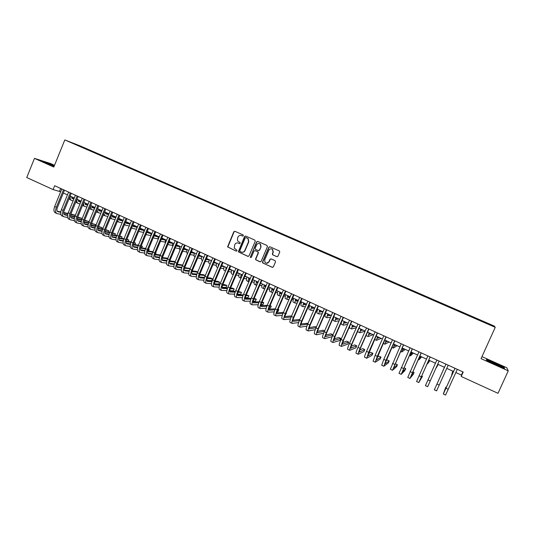 <?xml version="1.0" encoding="UTF-8"?>
<svg xmlns="http://www.w3.org/2000/svg" width="535" height="535" viewBox="0 0 535 535"><rect width="100%" height="100%" fill="white"/><g stroke="black" fill="none" stroke-linecap="round" stroke-linejoin="round"><path stroke-width="0.8" d="M243.392 235.714L243.091 234.905L234.912 231.294L233.802 231.762L227.576 246.896L236.189 251.116L236.972 250.795L236.965 250.28L234.236 248.073L234.771 244.602C235.594 243.104 236.778 242.602 238.336 243.111L239.399 243.585L240.182 243.258L240.135 242.676L237.614 240.89L237.46 238.289L237.981 237.079C238.797 235.567 239.988 235.072 241.546 235.574L242.609 236.042L243.392 235.714M487.164 323.026L489.966 324.344L487.164 323.026M276.802 256.693L277.946 256.225L279.731 252.079L279.444 250.995L269.954 246.782L268.817 247.25L262.504 261.969L262.625 262.892L272.235 267.313L273.378 266.851L275.525 261.849L275.09 260.672L271.098 258.893L269.954 259.361L268.891 261.836C267.808 263.474 266.53 263.688 265.039 262.471L264.678 259.95L268.837 250.253C269.734 248.768 270.911 248.447 272.375 249.297L273.057 252.125L272.362 253.744L272.582 254.78L277.076 256.767M54.516 165.295L50.524 163.509L34.474 158.38L53.808 167.047L64.809 139.929L495.249 327.326L481.045 358.657L508.25 370.855L497.998 393.312L461.197 376.459L463.203 372.026L54.657 185.725L53.085 189.584L60.662 191.777M34.474 158.38L26.75 177.526L53.085 189.584M255.262 241.252L254.827 240.095L245.665 236.042L244.542 236.517L238.336 251.851L247.872 256.365L248.996 255.904L255.262 241.252M257.756 241.385L266.998 245.471L267.44 246.642L261.133 261.354L259.997 261.816L255.71 259.763L255.616 258.873L258.164 252.928L257.73 251.764L255.115 250.594L253.985 251.062L251.343 257.248L250.3 257.355L256.626 241.86L257.756 241.385M81.019 146.443L85.995 148.536L81.019 146.443M64.809 139.929L79.902 145.794L494.333 326.096L495.249 327.326M480.631 320.866L480.871 320.325L88.355 149.546L85.627 148.489L85.292 148.777M480.871 320.325L491.25 325.327L481.112 321.08L76.699 145.032L72.085 142.885L85.627 148.489M508.25 370.855L506.765 367.732L481.961 356.631M455.867 372.534L461.424 375.082L461.197 376.459M63.337 193.001L67.45 194.88M70.118 196.104L74.271 198.003M79.996 203.909L78.063 203.427C76.953 202.872 76.585 201.474 76.953 199.227L81.133 201.14M83.794 202.357L88.034 204.296M90.689 205.507L94.969 207.473M97.617 208.683L101.951 210.663M104.593 211.873L108.966 213.873M111.601 215.077L116.028 217.096M118.656 218.3L123.124 220.346M125.745 221.543L130.259 223.61M132.881 224.807L137.441 226.893M140.05 228.091L144.664 230.197M147.265 231.387L151.92 233.521M154.521 234.704L159.229 236.858M161.817 238.042L166.572 240.222M169.16 241.399L173.962 243.599M176.543 244.776L181.398 246.996M183.966 248.173L188.868 250.42M191.436 251.59L196.392 253.857M198.946 255.028L203.955 257.315M206.503 258.485L211.566 260.799M214.1 261.956L219.216 264.297M221.751 265.454L226.92 267.821M229.441 268.971L234.664 271.359M237.179 272.516L242.455 274.923M244.963 276.073L250.293 278.508M252.787 279.651L258.178 282.119M260.665 283.256L266.109 285.743M268.59 286.88L274.087 289.395M276.562 290.525L282.119 293.066M284.58 294.197L290.197 296.764M292.652 297.888L298.323 300.483M300.77 301.6L306.501 304.221M308.936 305.331L314.727 307.979M317.155 309.09L323.006 311.771L320.024 312.005L320.104 310.44M325.42 312.875L331.332 315.576M333.74 316.68L339.712 319.408M343.35 325.16L341.343 324.243C341.022 324.043 341.276 322.799 342.112 320.505L348.145 323.267M350.532 324.357L356.631 327.146M359.005 328.236L365.171 331.051M367.532 332.135L373.764 334.984M376.112 336.06L382.405 338.936M384.752 340.013L391.105 342.915M393.439 343.985L399.866 346.921M402.18 347.984L408.673 350.953M410.98 352.01L417.541 355.006M419.835 356.056L426.469 359.092M428.749 360.135L435.45 363.198M437.717 364.235L444.485 367.331M446.752 368.368L453.553 371.477M60.649 188.454L59.512 191.249M462.869 371.879L461.424 375.082M88.161 150.021L88.355 149.546M238.342 251.871L238.516 251.47M480.751 320.92L480.932 320.498M490.936 324.859L490.528 325.019M54.363 165.676L42.432 161.202L54.048 166.452M504.164 367.405L486.409 359.453L486.576 360.262L495.691 364.723L504.572 368.327L504.164 367.405L503.97 367.833M486.73 360.336L486.609 359.761L495.122 362.991M242.816 236.089L241.312 235.48M238.015 242.997L239.633 243.632M234.939 231.301L234.069 231.836L227.85 246.956L236.189 251.116M245.679 236.049L244.803 236.584L238.597 251.905L248.186 256.439M246.033 237.56L245.244 237.888L239.78 250.708L240.081 251.517L241.198 252.018C242.763 252.533 243.96 252.038 244.783 250.527L248.528 241.753L248.013 238.663L246.113 237.58M241.88 252.212C243.298 252.46 244.348 251.918 245.037 250.581L244.783 250.527M246.287 237.627L248.267 238.73L248.775 241.82L245.037 250.581M255.081 250.581L257.97 251.811L258.405 252.975L255.864 258.92L255.951 259.803L260.318 261.889M257.75 241.385L256.867 241.92L250.5 256.807L250.815 257.623M260.812 246.742L260.231 244.007C258.766 243.071 257.569 243.358 256.626 244.89L255.175 248.293L255.315 249.243L258.218 250.621L259.348 250.153L261.047 246.802L260.471 244.067L259.428 243.545M258.499 250.688L259.348 250.153M261.047 246.802L259.589 250.206M271.633 248.902L272.603 249.35L273.285 252.179L272.589 253.797L272.81 254.827L277.023 256.74M266.497 263.26L268.891 261.836M271.031 258.866L270.182 259.401L269.118 261.876M269.934 246.769L269.045 247.31L262.738 262.01L263.173 263.18L272.562 267.386M71.409 196.693L72.272 198.545L73.883 198.953M78.07 200.003L79.327 200.317M71.73 198.077L74.011 198.645M73.121 200.812L71.429 200.384C70.306 199.822 69.924 198.418 70.279 196.178M71.295 200.324L68.968 198.926M56.79 213.492L55.265 212.776C53.721 211.833 53.527 209.727 54.677 206.47L61.799 188.982M60.809 214.381L56.937 213.559C55.399 212.616 55.212 210.516 56.369 207.252L63.498 189.751M64.481 190.199L57.439 207.486C56.663 209.66 56.79 211.064 57.82 211.693L60.716 212.315M63.672 212.937L67.865 213.813M70.754 214.421L75.308 215.371M75.368 215.217L70.881 214.033M57.232 211.158L60.776 211.907M63.698 212.522L67.992 213.425M54.236 165.997L46.204 162.874L48.832 164.305M43.375 161.704L54.296 165.837M53.018 166.031L54.062 166.425M490.053 361.446L489.538 361.306C487.345 360.784 497.63 365.719 500.646 366.622L500.874 366.696C504.03 367.632 493.29 362.436 490.053 361.446M495.049 363.191L503.816 367.471L504.104 368.133M78.063 199.736L78.906 201.581L80.758 202.049M84.764 203.032L85.861 203.307M78.371 201.107L80.892 201.728M77.929 203.367L75.736 202.156M84.757 202.798L85.573 204.637L87.68 205.159M91.492 206.082L92.435 206.309M85.045 204.156L87.814 204.831M86.917 207.018L84.731 206.483C83.754 206.022 83.366 204.831 83.567 202.912M84.604 206.43L82.55 205.38M91.492 205.875L92.281 207.707L94.641 208.282M98.253 209.145L99.042 209.332M91.759 207.226L94.775 207.948M93.872 210.148L91.438 209.566L90.254 206.557M91.311 209.506L89.419 208.596M98.253 208.971L99.029 210.797L101.637 211.419M105.061 212.221L105.683 212.368M98.507 210.309L101.777 211.078M100.868 213.291L98.179 212.656L97.022 210.135M98.052 212.602L96.333 211.806M63.511 216.628L61.973 215.913C60.455 214.976 60.274 212.876 61.438 209.606L68.594 192.078M67.577 217.511L63.658 216.695C62.147 215.765 61.973 213.666 63.137 210.395L70.299 192.854M71.262 193.296L64.193 210.623C63.411 212.803 63.531 214.201 64.541 214.823L67.51 215.451M70.459 216.06L74.713 216.929M77.602 217.524L82.216 218.474M82.243 218.407L77.742 217.13M63.953 214.288L67.57 215.03M70.486 215.632L74.846 216.535M70.272 219.785L68.721 219.062C67.229 218.14 67.069 216.04 68.239 212.763L75.422 195.188M74.378 220.661L70.413 219.852C68.928 218.935 68.768 216.835 69.945 213.559L77.134 195.97M78.09 196.405L70.981 213.779C70.199 215.959 70.306 217.357 71.295 217.972L74.338 218.601M77.281 219.196L81.608 220.066M84.49 220.641L89.017 221.55L84.637 220.239M70.72 217.431L74.405 218.173M77.314 218.761L81.741 219.658M88.522 222.761L89.017 221.55M77.067 222.961L75.509 222.232C74.037 221.316 73.89 219.223 75.074 215.939L82.29 198.325M81.226 223.824L77.207 223.028C75.749 222.119 75.602 220.019 76.786 216.735L84.008 199.107M84.951 199.535L77.809 216.949C77.027 219.136 77.12 220.534 78.097 221.142L81.206 221.771M84.142 222.346L88.536 223.209M91.425 223.777L95.558 224.586L91.579 223.369C90.789 225.543 90.863 226.94 91.799 227.529L95.063 228.157M77.521 220.594L81.28 221.329M84.182 221.905L88.683 222.794M95.049 225.83L95.558 224.586M83.901 226.151L82.33 225.416C80.885 224.519 80.758 222.42 81.942 219.136L89.191 201.468M88.101 227L84.042 226.218C82.604 225.322 82.484 223.229 83.667 219.938L90.923 202.263M91.846 202.685L84.677 220.139C83.888 222.333 83.968 223.73 84.931 224.325L88.114 224.954M91.044 225.516L95.511 226.372M98.393 226.927L102.138 227.642L98.56 226.506M84.363 223.77L88.195 224.506M91.09 225.068L95.658 225.951M101.617 228.913L102.138 227.642M105.061 212.087L105.81 213.9L108.679 214.575M111.902 215.317L112.363 215.424M105.295 213.405L108.819 214.227M107.903 216.448L104.954 215.765L103.85 213.679M90.776 229.361L89.191 228.626C87.773 227.736 87.66 225.643 88.857 222.346L96.133 204.637M95.023 230.204L90.91 229.428C89.499 228.539 89.392 226.445 90.589 223.148L97.878 205.433M98.788 205.848L91.585 223.349M97.979 228.706L102.519 229.548M105.408 230.09L108.752 230.712L105.582 229.662M91.238 226.967L95.143 227.703M98.039 228.244L102.68 229.114M108.21 232.016L108.752 230.712M111.902 215.217L112.624 217.023L115.761 217.745M112.116 216.528L115.908 217.384M114.985 219.617L111.775 218.895L110.732 217.19M97.691 232.591L96.093 231.842C94.702 230.966 94.608 228.88 95.805 225.576L103.121 207.821M101.984 233.414L97.825 232.651C96.434 231.775 96.347 229.689 97.551 226.385L104.873 208.623M105.763 209.024L98.534 226.572C97.731 228.773 97.791 230.17 98.714 230.752L102.045 231.374M104.96 231.902L109.575 232.745M112.464 233.267L115.399 233.802L112.644 232.825M98.159 230.177L102.138 230.906M105.027 231.434L109.742 232.297M114.844 235.139L115.399 233.802M118.783 218.36L119.479 220.166L122.856 220.922M118.977 219.658L122.923 220.54M122.1 222.807L118.623 222.038L117.673 220.681M104.639 235.835L103.028 235.086C101.663 234.216 101.59 232.13 102.8 228.82L110.143 211.024M108.986 236.644L104.773 235.902C103.409 235.032 103.342 232.946 104.552 229.635L111.902 211.827M112.778 212.228L105.515 229.816C104.706 232.023 104.76 233.414 105.662 233.996L109.073 234.611M111.982 235.126L116.677 235.948M119.566 236.457L122.087 236.905L119.753 236.009M105.114 233.414L109.173 234.129M112.062 234.644L116.851 235.494M121.519 238.276L122.087 236.905M125.698 221.671L126.374 223.322L129.824 224.078M125.879 222.807L129.898 223.69M129.263 226.011L125.518 225.202L124.668 224.152M122.843 221.022L122.976 220.28M111.628 239.098L110.009 238.342C108.672 237.493 108.612 235.407 109.829 232.09L117.205 214.247M116.028 239.894L111.755 239.165C110.424 238.309 110.37 236.223 111.594 232.906L118.977 215.057M119.84 215.445L112.544 233.079C111.728 235.293 111.761 236.684 112.651 237.252L116.142 237.861M119.044 238.356L123.812 239.172M126.708 239.667L128.808 240.021L126.902 239.205M112.109 236.664L116.249 237.373M119.131 237.868L124 238.704M128.219 241.432L128.808 240.021M132.66 225.329L133.302 226.492L136.833 227.255M132.814 225.977L136.906 226.853M136.472 229.227L132.446 228.385L131.717 227.609M129.731 224.887L129.945 223.463M118.656 242.382L117.025 241.619C115.714 240.777 115.674 238.697 116.897 235.373L124.307 217.484M123.11 243.157L118.783 242.442C117.479 241.606 117.446 239.519 118.67 236.196L126.093 218.3M126.935 218.681L119.606 236.363C118.783 238.577 118.81 239.968 119.68 240.529L123.251 241.131M126.153 241.613L130.995 242.409M133.897 242.883L135.562 243.157L134.071 242.469M119.144 239.927L123.364 240.63M126.247 241.104L131.189 241.927M134.96 244.609L135.562 243.157M139.715 228.906L140.277 229.689L143.882 230.445M139.795 229.161L143.962 230.03M143.714 232.464L139.595 231.635L138.819 231.046M136.713 228.652L136.947 226.673M125.725 245.685L124.08 244.916C122.796 244.087 122.776 242.007 124.013 238.677L131.45 220.741M130.232 246.441L125.852 245.746C124.575 244.916 124.555 242.837 125.792 239.506L133.242 221.557M134.071 221.938L126.708 239.66C125.885 241.88 125.899 243.271 126.748 243.82L130.4 244.421M133.295 244.876L138.224 245.659M141.126 246.12L142.357 246.314L141.26 245.799M126.227 243.211L130.52 243.9M133.402 244.361L138.425 245.164M141.735 247.805L142.357 246.314M146.837 232.424L150.964 233.648M146.857 232.371L151.057 233.227M150.837 235.674L145.981 234.47M143.768 232.35L143.995 229.889M132.834 249.009L131.175 248.233C129.918 247.417 129.918 245.338 131.162 242.001L138.639 224.018M137.401 249.738L132.961 249.063C131.71 248.247 131.71 246.174 132.954 242.83L140.438 224.84M141.247 225.208L133.857 242.977C133.021 245.204 133.028 246.588 133.857 247.137L137.595 247.718M140.484 248.16L145.493 248.922M148.402 249.363L149.191 249.484L148.483 249.156M133.342 246.515L137.722 247.19M140.598 247.631L145.707 248.421M148.543 251.022L149.191 249.484M154.026 235.888L158.093 236.871M154.133 235.634L158.193 236.437M157.939 238.891L153.197 237.874M150.89 236.002L151.077 233.133M139.983 252.346L138.311 251.564C137.087 250.761 137.1 248.688 138.351 245.338L145.861 227.315M144.611 253.055L140.103 252.4C138.886 251.597 138.899 249.524 140.157 246.18L147.673 228.137M148.469 228.505L141.039 246.314C140.203 248.548 140.19 249.932 141.006 250.467L144.831 251.042M147.713 251.463L152.809 252.199M140.498 249.838L144.965 250.494M147.841 250.922L153.03 251.684M155.391 254.259L156.059 252.674M161.289 239.305L165.261 240.115M161.456 238.918L165.362 239.667M165.081 242.128L160.48 241.245M158.079 239.606L158.2 236.39M147.178 255.703L145.493 254.914C144.296 254.125 144.323 252.052 145.587 248.701L153.13 230.625M151.86 256.392L147.292 255.757C146.102 254.968 146.135 252.894 147.399 249.544L154.956 231.461M155.732 231.815L148.269 249.671C147.426 251.911 147.399 253.289 148.195 253.817L152.107 254.379M154.989 254.774L160.172 255.489L167.789 237.313M147.7 253.182L152.254 253.817M155.13 254.219L160.4 254.961M168.659 242.663L172.477 243.371M168.819 242.208L172.364 242.87M172.27 245.378L167.823 244.589M165.335 243.184L165.368 239.667M154.408 259.08L152.709 258.291C151.539 257.509 151.592 255.442 152.863 252.079L160.44 233.962M159.156 259.742L154.521 259.134C153.358 258.358 153.418 256.292 154.689 252.928L162.272 234.798M163.035 235.146L155.538 253.048C154.689 255.289 154.655 256.673 155.431 257.188L159.43 257.73M162.312 258.111L167.582 258.8M154.943 256.539L159.584 257.154M162.459 257.536L167.816 258.245M176.035 245.986L179.727 246.642M176.229 245.518L179.406 246.087M179.492 248.648L175.219 247.919M172.658 246.715L172.571 242.964M166.492 263.106L161.791 262.531C160.66 261.769 160.734 259.702 162.018 256.332L169.635 238.155M170.377 238.496L162.847 256.446C161.998 258.693 161.944 260.07 162.7 260.578L166.793 261.1M169.675 261.454L175.039 262.117M175.259 261.588L169.836 260.866M162.225 259.916L166.96 260.505M161.684 262.478L159.972 261.682C158.828 260.913 158.902 258.846 160.179 255.483L162.018 256.332M183.478 249.323L187.023 249.932M183.686 248.842L186.488 249.33M186.762 251.931L182.662 251.263M180.048 250.206C179.399 249.631 179.319 248.32 179.82 246.274M169 265.895L167.274 265.092C166.164 264.337 166.251 262.27 167.542 258.9L175.186 240.683M173.875 266.49L169.107 265.948C168.003 265.2 168.097 263.133 169.388 259.756L177.045 241.532M177.767 241.86L170.204 259.863C169.341 262.11 169.281 263.487 170.016 263.989L174.203 264.491M177.085 264.818L182.542 265.44M182.709 265.046L177.259 264.21M169.555 263.314L174.383 263.875M190.975 252.68L194.365 253.236M191.182 252.186L193.61 252.587M194.071 255.228L190.152 254.62M187.511 253.65L187.484 253.637C186.682 253.222 186.554 251.878 187.103 249.611M176.356 269.332L174.617 268.523C173.541 267.781 173.648 265.721 174.945 262.337L182.622 244.08M181.305 269.887L176.463 269.379C175.386 268.644 175.5 266.584 176.804 263.2L184.488 244.93M185.197 245.251L177.6 263.294C176.731 265.554 176.657 266.925 177.373 267.42L181.659 267.888M184.542 268.195L190.085 268.784M190.199 268.523L184.729 267.574M176.924 266.724L181.846 267.259M198.512 256.051L201.748 256.553M198.732 255.536L200.772 255.857M201.427 258.545L197.689 257.997M196.091 254.58L196.271 253.804M195.021 257.101L194.76 256.974C193.978 256.566 193.871 255.228 194.432 252.961M183.759 272.79L182.007 271.974C180.957 271.245 181.084 269.185 182.388 265.795L190.106 247.491M188.775 273.305L183.859 272.837C182.816 272.114 182.95 270.055 184.261 266.664L191.985 248.347M192.667 248.661L185.036 266.751C184.167 269.011 184.08 270.382 184.776 270.864L189.163 271.312M192.038 271.586L197.683 272.134M197.736 272.021L196.285 271.345L192.246 270.944M184.334 270.162L189.357 270.656M196.934 274.04L191.784 273.579M206.095 259.442L209.172 259.89M206.323 258.907L207.968 259.154M208.831 261.882L205.273 261.388M203.32 258.82L203.654 257.181M202.578 260.565L202.076 260.338C201.321 259.936 201.227 258.606 201.802 256.332M191.202 276.267L189.437 275.438C188.414 274.729 188.561 272.676 189.878 269.279L197.629 250.922M196.298 276.742L191.303 276.314C190.286 275.605 190.44 273.546 191.757 270.148L199.522 251.784M200.19 252.085L192.52 270.228C191.644 272.489 191.543 273.86 192.219 274.335L196.706 274.743M199.588 274.997L205.199 275.485L203.407 274.656L199.809 274.335M191.791 273.612L196.92 274.074M205.199 275.485L204.39 277.384L199.281 276.976M213.732 262.839L216.642 263.24M213.96 262.29L215.21 262.464M216.274 265.226L212.903 264.792M210.676 262.892L211.078 260.572M210.181 264.056L209.439 263.715C208.703 263.327 208.63 261.996 209.218 259.722M198.686 279.765L196.907 278.929C195.917 278.233 196.091 276.18 197.415 272.776L205.199 254.372M203.862 280.186L198.786 279.805C197.803 279.109 197.977 277.063 199.301 273.652L207.099 255.242M207.747 255.536L200.05 273.726C199.16 275.993 199.047 277.357 199.702 277.825L204.303 278.193M207.185 278.414L212.375 278.815L210.576 277.979L207.426 277.732M199.294 277.083L204.524 277.498M212.375 278.815L211.566 280.721L206.831 280.393M221.41 266.256L224.158 266.611M221.65 265.688L222.493 265.795M223.764 268.59L220.58 268.209M218.133 266.851L218.547 263.989M217.832 267.567L216.842 267.112C216.127 266.731 216.073 265.407 216.675 263.133M206.216 283.276L204.423 282.44C203.467 281.758 203.654 279.711 204.992 276.294L212.816 257.843M211.479 283.65L206.316 283.323C205.36 282.64 205.554 280.594 206.891 277.183L214.729 258.719M215.358 259.007L207.62 277.237C206.731 279.511 206.597 280.882 207.232 281.336L211.94 281.664M214.829 281.851L219.591 282.166L217.785 281.323L215.09 281.142M206.838 280.574L212.181 280.942M219.591 282.166L218.775 284.072L214.428 283.824M226.753 267.747L226.686 268.369M229.14 269.687L231.655 269.988M229.388 269.092L229.816 269.145M231.294 271.974L228.305 271.64M225.683 270.717L226.058 267.426M225.523 271.091L224.292 270.529C223.597 270.162 223.556 268.837 224.172 266.564M213.793 286.82L211.987 285.971C211.064 285.302 211.272 283.256 212.616 279.838L220.474 261.341M219.136 287.128L213.886 286.86C212.97 286.192 213.184 284.145 214.528 280.728L222.399 262.217M223.008 262.491L215.237 280.775C214.341 283.055 214.194 284.419 214.809 284.867L219.631 285.142M222.527 285.302L226.847 285.536L225.028 284.687L222.801 284.56M214.428 284.085L219.892 284.399M226.847 285.536L226.031 287.449L222.078 287.268M234.283 271.191L234.236 272.368M236.911 273.131L239.025 273.358M238.877 275.364L236.082 275.084M233.32 274.508L233.608 270.877M233.26 274.642L231.775 273.967C231.107 273.606 231.087 272.288 231.715 270.014M221.41 290.378L219.591 289.529C218.701 288.867 218.929 286.827 220.286 283.403L228.177 264.852M226.847 290.625L221.503 290.418C220.614 289.763 220.855 287.723 222.206 284.292L230.117 265.734M230.705 266.002L222.894 284.332C221.992 286.62 221.838 287.977 222.426 288.418L227.368 288.639M230.271 288.76L234.143 288.92L232.317 288.071L230.572 287.997M222.065 287.616L227.642 287.863M234.143 288.92L233.327 290.839L229.776 290.719M241.86 274.656L241.92 276.18M244.742 276.588L246.441 276.749M241.773 275.619L242.141 275.659M250.046 279.083L249.384 279.029M246.508 278.775L243.906 278.541M241.051 278.207C240.563 277.705 240.61 276.421 241.205 274.355M241.044 278.22L239.312 277.424C238.663 277.076 238.657 275.759 239.305 273.485M229.08 293.956L227.241 293.1C226.385 292.458 226.633 290.418 227.997 286.987L235.928 268.389M234.611 294.13L229.167 293.996C228.311 293.361 228.565 291.321 229.936 287.883L237.874 269.272M238.449 269.533L230.605 287.917C229.696 290.204 229.522 291.562 230.09 291.99L235.159 292.15M238.068 292.23L241.486 292.331L238.389 291.435M229.749 291.16L235.453 291.341M241.486 292.331L240.663 294.25L237.533 294.19M249.477 278.14L249.571 279.718M252.62 280.052L253.904 280.159M249.384 279.076L250.026 279.13M258.017 282.487L257.041 282.413M254.185 282.192L251.778 282.012M248.889 281.791L248.788 281.771C248.166 281.437 248.186 280.126 248.849 277.852M248.715 281.738L246.889 280.895C246.26 280.561 246.274 279.25 246.936 276.976M257.141 281.644L257.656 283.323M260.545 283.53L261.401 283.59M257.034 282.547L257.964 282.614M266.049 285.891L264.751 285.81M261.909 285.63L259.702 285.496M256.807 285.309L256.419 285.269C255.824 284.948 255.864 283.644 256.532 281.37M256.345 285.242L254.506 284.393C253.904 284.065 253.938 282.768 254.607 280.487M264.852 285.168L264.992 286.807L265.634 286.854M268.53 287.021L268.951 287.041M264.731 286.038L265.948 286.111M273.826 289.274L272.516 289.214M269.687 289.081L267.687 288.98M264.778 288.84L264.096 288.793C263.521 288.479 263.581 287.181 264.27 284.901M264.022 288.76L262.17 287.91C261.595 287.596 261.648 286.299 262.331 284.018M236.791 297.554L234.939 296.691C234.109 296.069 234.383 294.029 235.754 290.592L243.726 271.94M242.422 297.654L236.871 297.594C236.049 296.972 236.33 294.939 237.707 291.495L245.685 272.837M246.24 273.084L238.356 291.515C237.44 293.809 237.252 295.166 237.801 295.581L242.997 295.674M245.919 295.715L248.862 295.755L246.26 294.885M237.486 294.731L243.311 294.832M248.862 295.755L248.039 297.681L245.338 297.667M244.542 301.178L242.683 300.309C241.887 299.694 242.181 297.667 243.565 294.217L251.57 275.518M250.286 301.185L244.622 301.218C243.84 300.61 244.141 298.577 245.525 295.126L253.543 276.414M254.071 276.662L246.153 295.139C245.231 297.433 245.03 298.791 245.552 299.199L250.888 299.205M253.824 299.205L256.285 299.199L254.192 298.336M245.264 298.316L251.223 298.329M256.285 299.199L255.456 301.131L253.202 301.158M252.346 304.823L250.467 303.947C249.711 303.352 250.026 301.319 251.417 297.861L259.462 279.116M258.204 304.729L252.426 304.856C251.671 304.268 251.992 302.242 253.389 298.777L261.441 280.019M261.956 280.253L253.998 298.777C253.068 301.085 252.854 302.435 253.356 302.837L258.826 302.75M261.782 302.696L263.748 302.663L262.123 301.907M253.088 301.914L259.194 301.834M263.748 302.663L262.912 304.602L261.127 304.649M272.609 288.719L272.716 290.344L273.659 290.391M272.482 289.542L273.994 289.616M281.216 292.658L280.333 292.625M277.511 292.538L275.719 292.478M272.803 292.384L271.813 292.337C271.265 292.036 271.345 290.739 272.048 288.459M271.747 292.304L269.881 291.448C269.326 291.147 269.399 289.85 270.095 287.569M260.197 308.488L258.305 307.605C257.576 307.023 257.917 304.997 259.321 301.533L267.4 282.741M266.176 308.287L260.271 308.521C259.549 307.946 259.896 305.92 261.301 302.456L269.393 283.65M269.887 283.871L261.889 302.449C260.953 304.756 260.726 306.107 261.2 306.495L266.825 306.308M269.8 306.201L271.258 306.147L270.061 305.592M260.966 305.538L267.219 305.345M271.258 306.147L270.416 308.093L269.105 308.153M280.407 292.284L280.487 293.902L281.738 293.942M280.273 293.073L282.092 293.126M288.646 296.056L288.211 296.049M285.396 296.002L283.811 295.982M280.882 295.935L279.578 295.902C279.056 295.608 279.15 294.324 279.872 292.036M279.517 295.868L277.632 295.006C277.103 294.711 277.197 293.427 277.912 291.14M268.088 312.179L266.183 311.283C265.494 310.721 265.855 308.702 267.266 305.224L275.391 286.379M274.201 311.845L268.162 312.213C267.48 311.644 267.848 309.631 269.259 306.154L277.391 287.295M277.866 287.509L269.834 306.134C268.884 308.448 268.644 309.792 269.098 310.173L274.883 309.872M277.879 309.705L278.802 309.651L278.053 309.304M268.891 309.176L275.298 308.855M278.802 309.651L277.966 311.604L277.143 311.658M288.251 295.875L288.298 297.48L289.876 297.5M288.111 296.611L289.916 296.637M293.327 299.48L291.956 299.486M289.014 299.493L287.389 299.486C286.894 299.205 287.007 297.921 287.743 295.641M287.328 299.46L285.436 298.584C284.928 298.303 285.041 297.019 285.77 294.738M276.033 315.884L274.114 314.988C273.459 314.44 273.84 312.42 275.264 308.942L283.423 290.044M282.286 315.409L276.1 315.917C275.451 315.369 275.846 313.356 277.27 309.872L285.443 290.966M285.891 291.167L277.819 309.845C276.869 312.166 276.608 313.51 277.043 313.871L282.988 313.436M286.018 313.209L286.399 313.176L286.091 313.035M276.862 312.835L283.443 312.366M286.399 313.176L285.249 315.155M296.143 299.486L296.163 301.078L298.069 301.065M296.002 300.175L297.627 300.162M301.319 302.964L300.162 302.991M297.206 303.057L295.246 303.091C294.772 302.823 294.912 301.546 295.654 299.259M295.193 303.064L293.28 302.188C292.799 301.914 292.933 300.637 293.675 298.356M284.025 319.616L282.092 318.713C281.47 318.178 281.871 316.165 283.309 312.681L291.508 293.728M290.431 318.98L284.092 319.649C283.476 319.121 283.891 317.108 285.329 313.617L293.534 294.658M293.962 294.852L285.857 313.577C284.901 315.904 284.62 317.242 285.028 317.596L291.16 317.008M284.894 316.506L291.642 315.877M304.087 303.118L304.067 304.703L306.321 304.629M303.947 303.746L305.378 303.706M309.364 306.448L308.434 306.488M305.452 306.629L303.151 306.715C302.703 306.461 302.857 305.191 303.619 302.904M303.098 306.695L301.172 305.806C300.717 305.552 300.871 304.275 301.626 301.987M292.063 323.374L290.11 322.465C289.529 321.943 289.957 319.937 291.401 316.439L299.64 297.44M298.637 322.551L292.13 323.401C291.548 322.886 291.983 320.88 293.434 317.382L301.68 298.37M302.088 298.557L293.942 317.329C292.973 319.662 292.685 321 293.066 321.348L299.393 320.579M299.888 319.435L292.973 320.197M312.072 306.769L312.019 308.341L314.633 308.2M311.938 307.337L313.182 307.277M317.469 309.932L316.767 309.979M313.764 310.193L311.102 310.367C310.681 310.119 310.855 308.855 311.631 306.568M311.056 310.34L309.11 309.451C308.682 309.203 308.855 307.933 309.625 305.652M300.155 327.152L298.189 326.23C297.641 325.728 298.089 323.728 299.546 320.224L307.826 301.172M306.903 326.116L300.215 327.179C299.674 326.678 300.128 324.678 301.586 321.174L309.879 302.108M310.26 302.282L302.074 321.107C301.105 323.448 300.797 324.778 301.158 325.113L307.692 324.136M308.08 323.24L301.105 323.902M319.977 310.942L321.027 310.862M325.634 313.41L325.166 313.457M322.137 313.757L319.101 314.038C318.706 313.804 318.9 312.54 319.696 310.253M319.054 314.012L317.101 313.115C316.693 312.881 316.887 311.617 317.676 309.33M308.294 330.951L306.308 330.028C305.799 329.54 306.274 327.54 307.739 324.029L316.058 304.93M315.249 329.667L308.347 330.978C307.846 330.496 308.327 328.497 309.792 324.986L318.124 305.866M318.486 306.033L310.26 324.912C309.284 327.253 308.956 328.584 309.29 328.905L316.058 327.688M316.325 327.072L315.262 326.577L309.29 327.621M328.189 314.139L328.069 315.69L330.891 315.376M328.075 314.56L328.911 314.473M330.576 317.302L327.146 317.73C326.778 317.509 326.992 316.252 327.801 313.965M327.106 317.71L325.133 316.807C324.752 316.58 324.966 315.322 325.768 313.035M316.479 334.776L314.48 333.84C314.005 333.372 314.506 331.379 315.984 327.861L324.344 308.702M323.662 333.198L316.533 334.803C316.065 334.335 316.573 332.342 318.051 328.818L326.424 309.651M326.758 309.805L318.492 328.737C317.509 331.078 317.168 332.409 317.482 332.723L324.491 331.218M324.625 330.924L323.066 330.195L317.536 331.346M336.321 317.857L336.167 319.402L338.842 319.014M336.227 318.191L336.849 318.104M339.09 320.833L335.244 321.441C334.897 321.234 335.137 319.983 335.96 317.696M335.204 321.421L333.218 320.512C332.864 320.298 333.098 319.047 333.914 316.76M324.718 338.622L322.699 337.679C322.264 337.231 322.792 335.238 324.277 331.713L332.676 312.507M335.084 313.604L326.778 332.583C325.788 334.937 325.434 336.261 325.715 336.562L332.884 334.756L332.014 336.736L324.765 338.648C324.337 338.2 324.872 336.207 326.357 332.676L334.77 313.457M332.884 334.756L330.911 333.84L325.835 335.084M344.5 321.602L344.313 323.133L346.834 322.665M344.433 321.823L344.834 321.749M347.683 324.33L343.39 325.18C343.069 324.986 343.33 323.735 344.165 321.448M333.004 342.494L330.971 341.544C330.576 341.109 331.125 339.123 332.623 335.585L341.062 316.332M343.463 317.422L335.117 336.455L334 340.421L340.788 338.428L339.912 340.414L333.051 342.514C332.663 342.086 333.218 340.099 334.716 336.562L343.169 317.288M340.788 338.428L338.809 337.505L334.201 338.822M352.732 325.367L352.505 326.885L354.879 326.35M356.357 327.781L351.582 328.938L352.425 325.226M351.542 328.925L349.529 327.995L349.649 326.363M341.343 346.392L339.297 345.429C338.936 345.015 339.511 343.035 341.022 339.491L349.502 320.177M351.89 321.267L343.503 340.347L342.34 344.313L348.74 342.119L347.864 344.112L341.383 346.406C341.036 345.998 341.618 344.012 343.129 340.467L351.622 321.147M348.74 342.119L346.747 341.19L342.627 342.56M361.011 329.152L360.75 330.663L362.971 330.048M365.124 331.165L359.821 332.723L360.73 329.025M359.787 332.71L357.755 331.774L357.668 331.279M349.736 350.305L347.67 349.342C347.349 348.94 347.951 346.968 349.469 343.416L357.995 324.049M360.369 325.133L351.943 344.272L350.726 348.218L356.738 345.831L355.855 347.83L349.77 350.325C349.462 349.93 350.071 347.957 351.589 344.4L360.129 325.026M356.738 345.831L354.732 344.901L351.127 346.292M369.344 332.964L369.043 334.462L371.103 333.766M373.203 334.729L368.113 336.528L369.09 332.844M368.08 336.515L366.02 335.565M358.176 354.25L356.096 353.281C355.815 352.899 356.444 350.927 357.975 347.362L366.542 327.948M368.909 329.025L360.436 348.211L359.172 352.157L364.783 349.562L363.9 351.569L358.209 354.264C357.942 353.889 358.57 351.916 360.108 348.359L368.689 328.925M364.783 349.562L362.77 348.626L359.694 350.004M377.723 336.796L377.389 338.28L379.295 337.511M381.161 338.367L376.453 340.354L377.496 336.696M366.676 358.216L364.576 357.24C364.335 356.872 364.984 354.906 366.529 351.341L375.142 331.867M377.496 332.944L367.665 356.116L372.875 353.321L371.986 355.334L366.702 358.229L368.675 352.338L377.295 332.85M372.875 353.321L370.849 352.378L368.347 353.675M386.156 340.655L385.788 342.126L387.527 341.283M389.159 342.025L384.846 344.206L385.956 340.561M375.222 362.208L373.109 361.225L375.135 355.34L383.789 335.813M386.136 336.883L376.212 360.095L381.02 357.099L380.124 359.112L375.249 362.222L377.302 356.343L385.962 336.803M381.02 357.099L378.981 356.156L377.101 357.286M394.643 344.533L394.235 345.991L395.813 345.068M397.204 345.704L393.292 348.084L394.469 344.453M394.83 340.849L384.812 364.108L389.206 360.904L388.31 362.924L383.842 366.241L381.689 365.231L383.802 359.366L392.503 339.785M383.842 366.241L385.976 360.376L394.683 340.782M389.206 360.904L387.159 359.948L385.976 360.777M403.176 348.439L402.735 349.89L404.146 348.88M405.303 349.409L401.792 351.983L403.036 348.372M403.584 344.841L393.466 368.14L397.445 364.73L396.542 366.749L392.496 370.28L390.329 369.27L401.263 343.784M392.496 370.28L403.464 344.787M397.445 364.73L395.385 363.767L395.017 364.074M411.769 352.364L411.281 353.802L412.532 352.719M413.441 353.133L410.338 355.902L411.656 352.318M401.19 374.339L399.023 373.33L410.077 347.803M412.391 348.853L402.173 372.199L405.737 368.575L404.828 370.608L401.203 374.346L412.291 348.813M405.737 368.575L403.952 367.746M420.41 356.317L419.888 357.741L420.965 356.577M421.633 356.878L418.938 359.848L420.329 356.283M409.957 378.432L407.77 377.416L418.952 351.849M421.252 352.899L410.94 376.286L414.07 372.447L413.16 374.48L409.964 378.439L421.179 352.866M414.07 372.447L412.773 371.845M429.103 360.296L428.548 361.707L429.451 360.456M429.866 360.643L427.592 363.82L429.057 360.276M430.173 356.965L419.754 380.392L422.463 376.339L418.785 382.558L416.571 381.522L427.886 355.922M418.785 382.558L430.127 356.945M422.463 376.339L421.647 375.965M437.857 364.302L437.255 365.699L437.991 364.362M438.152 364.435L436.299 367.819L437.837 364.288M427.652 386.698L439.128 361.051L427.652 386.698L425.432 385.661L436.874 360.022M444.398 367.291L442.866 370.829L444.431 367.304M436.955 384.056L445.922 364.148L434.346 389.828L436.955 384.056L439.215 385.106L448.19 365.184M434.346 389.828L436.587 390.871L439.215 385.106M453.305 371.364L452.63 372.741L453.058 371.257M452.77 371.123L451.674 374.874L453.339 371.384M446.351 387.427L445.789 387.166L443.321 394.014L455.024 368.301M443.321 394.021L445.568 395.071L457.311 369.337M454.997 368.287L444.297 391.834L445.789 387.166M72.058 198.425L72.406 198.585M54.677 206.47L56.369 207.252M57.553 211.539L58.007 211.753M78.698 201.468L79.04 201.621M85.373 204.524L85.707 204.678M92.08 207.593L92.415 207.747M61.438 209.606L63.137 210.395M64.274 214.669L64.728 214.883M68.239 212.763L69.945 213.559M71.041 217.825L71.483 218.033M75.074 215.939L76.786 216.735M77.843 220.995L78.277 221.196M81.942 219.136L83.667 219.938M84.677 224.178L85.112 224.379M88.857 222.346L90.589 223.148M91.559 227.388L91.98 227.582M95.805 225.576L97.551 226.385M98.473 230.612L98.888 230.806M102.8 228.82L104.552 229.635M105.428 233.849L105.836 234.042M109.829 232.09L111.594 232.906M112.424 237.112L112.825 237.299M116.897 235.373L118.67 236.196M119.452 240.389L119.847 240.569M124.013 238.677L125.792 239.506M126.527 243.686L126.915 243.866M131.162 242.001L132.954 242.83M133.643 247.003L134.017 247.177M138.351 245.338L140.157 246.18M140.792 250.333L141.166 250.507M145.587 248.701L147.399 249.544M147.988 253.69L148.349 253.857M152.863 252.079L154.689 252.928M155.224 257.061L155.578 257.228M162.506 260.451L162.847 260.619M167.542 258.9L169.388 259.756M169.822 263.869L170.163 264.022M174.945 262.337L176.804 263.2M182.388 265.795L184.261 266.664M189.878 269.279L191.757 270.148M197.415 272.776L199.301 273.652M204.992 276.294L206.891 277.183M212.616 279.838L214.528 280.728M220.286 283.403L222.206 284.292M227.997 286.987L229.936 287.883M235.754 290.592L237.707 291.495M243.565 294.217L245.525 295.126M251.417 297.861L253.389 298.777M259.321 301.533L261.301 302.456M267.266 305.224L269.259 306.154M275.264 308.942L277.27 309.872M283.309 312.681L285.329 313.617M291.401 316.439L293.434 317.382M299.546 320.224L301.586 321.174M307.739 324.029L309.792 324.986M315.984 327.861L318.051 328.818M324.277 331.713L326.357 332.676M332.623 335.585L334.716 336.562M341.022 339.491L343.129 340.467M349.469 343.416L351.589 344.4M357.975 347.362L360.108 348.359M366.529 351.341L368.675 352.338M375.135 355.34L377.302 356.343M383.802 359.366L385.976 360.376M392.523 363.412L394.71 364.429M401.297 367.491L403.497 368.515M410.124 371.591L412.338 372.621M419.012 375.724L421.239 376.76M427.953 379.877L430.2 380.92M446.016 388.263L448.29 389.319M489.846 361.734L489.538 361.306M103.302 215.01L104.833 215.712M110.304 218.22L111.654 218.842M117.352 221.457L118.509 221.985M124.434 224.707L125.404 225.148M131.563 227.977L132.332 228.331M138.732 231.267L139.301 231.528M145.935 234.571L146.316 234.745M374.594 339.498L376.426 340.34M383.22 343.457L384.826 344.199M391.901 347.442L393.272 348.071M400.635 351.455L401.772 351.97M409.429 355.487L410.325 355.895M418.276 359.547L418.932 359.848M427.177 363.633L427.585 363.82"/></g></svg>
